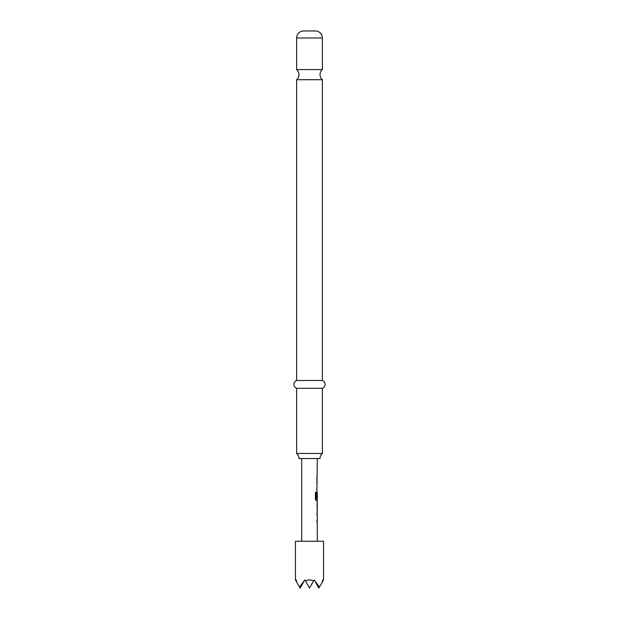 <?xml version="1.0" encoding="UTF-8"?>
<svg xmlns="http://www.w3.org/2000/svg" width="619" height="619" viewBox="0 0 619 619"><rect width="100%" height="100%" fill="white"/><g stroke="black" fill="none" stroke-linecap="round" stroke-linejoin="round"><path stroke-width="0.93" d="M296.625 69.591A6.631 6.631 0 0 1 296.625 79.704L322.375 79.704A6.631 6.631 0 0 1 322.375 69.591L296.625 69.591L296.625 37.976A7.026 7.026 0 0 1 303.65 30.95L315.35 30.95L303.65 30.95M320.031 458.532A6.631 6.631 0 0 1 322.375 453.472L296.625 453.472A6.631 6.631 0 0 1 298.969 458.532L320.031 458.532M315.35 30.95A7.026 7.026 0 0 1 322.375 37.976L322.375 69.591M322.375 79.704L322.375 380.499L296.625 380.499A4.155 4.155 0 0 0 296.625 388.306L296.625 453.472M322.375 380.499A4.155 4.155 0 0 1 322.375 388.306L296.625 388.306M296.625 79.704L296.625 380.499M322.375 388.306L322.375 453.472M323.544 579.941L322.94 580.986L322.739 579.941L322.174 582.317L319.427 587.067L314.181 579.941L313.578 580.986C310.862 579.593 308.138 579.593 305.422 580.986L304.819 579.941L299.573 587.067L296.826 582.317L296.261 579.941L296.06 580.986L295.456 579.941L295.456 541.238L323.544 541.238L323.544 579.941M317.299 541.238L317.299 522.003L316.843 522.003L317.145 520.362L316.843 522.003M316.843 520.362L317.299 520.362L317.299 514.846L316.843 514.846L317.145 513.205L316.843 514.846M316.843 513.205L317.299 513.205L317.299 511.348M317.214 502.558L317.214 511.348M317.299 502.558L317.299 500.701L316.27 500.701L317.145 500.701L317.145 498.883M316.324 498.775L316.324 492.291L315.388 492.291L315.388 499.169L316.27 500.701M316.379 498.883L317.299 498.883L317.299 493.366L316.843 498.133L317.23 493.475M317.299 458.532L316.843 498.133M301.701 541.238L301.701 458.532M317.145 493.366L317.067 491.904M317.23 504.307L317.299 509.716L317.245 504.199M296.06 580.986L296.826 582.317M305.422 580.986L309.5 588.05L313.578 580.986M299.573 587.067L300.138 588.05L303.449 582.317M322.174 582.317L322.94 580.986M315.551 582.317L318.862 588.05L319.427 587.067M316.843 479.4L316.843 477.76M316.843 490.047L316.843 488.414M316.843 482.897L316.843 481.257M316.193 498.775L316.193 492.291L315.388 492.291M317.23 509.607L317.075 504.307M322.375 37.976L296.625 37.976M317.145 511.294L317.145 509.716M317.145 504.199L317.145 502.613"/></g></svg>

